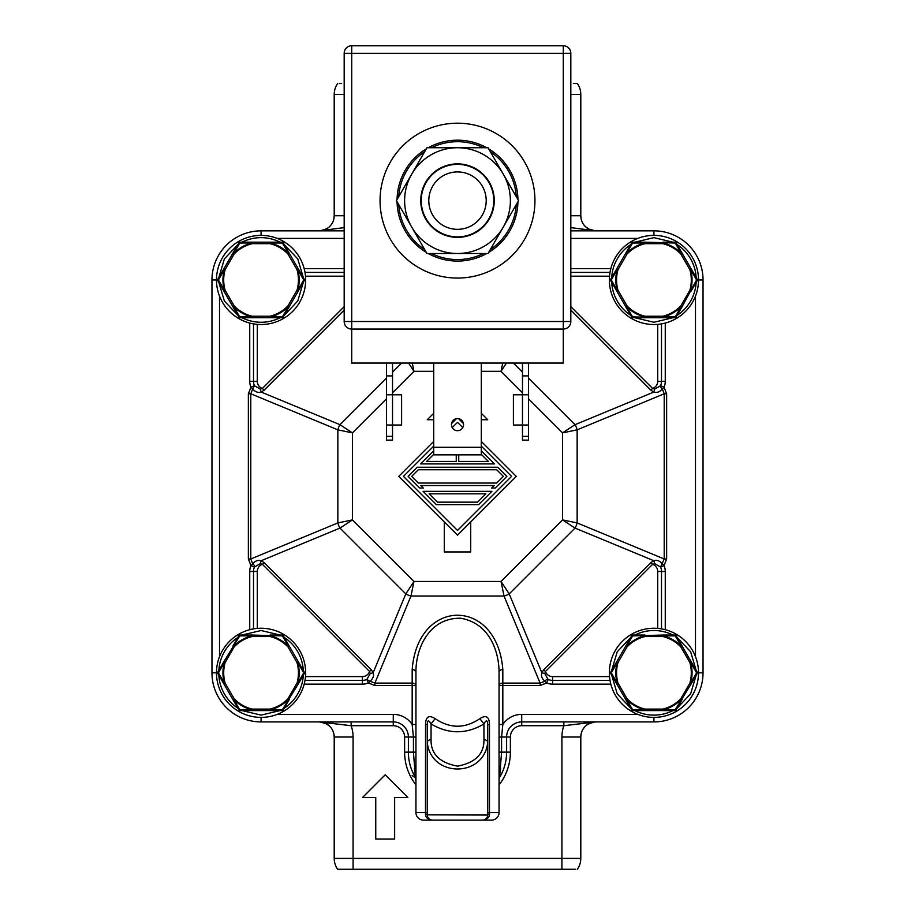 <?xml version="1.0" encoding="UTF-8"?>
<svg xmlns="http://www.w3.org/2000/svg" width="915" height="915" viewBox="0 0 915 915"><rect width="100%" height="100%" fill="white"/><g stroke="black" fill="none" stroke-linecap="round" stroke-linejoin="round"><path stroke-width="1.37" d="M676.174 635.799A1.51 1.51 0 0 0 674.87 635.044L662.952 635.044L674.87 635.044A1.51 1.51 90.6 0 1 676.174 635.799L697.116 672.067L676.174 635.799L675.247 635.902L681.366 646.345L682.133 646.116L681.366 646.345A38.121 38.121 0 0 0 663.135 635.822L675.247 635.902L674.87 635.044A1.51 1.51 90.6 0 1 676.174 635.799M696.178 675.19L690.619 693.879L677.123 708.199M630.744 708.199L617.236 693.856L611.678 675.19M653.928 235.384A44.572 44.572 0 0 1 698.511 279.956A44.572 44.572 0 0 1 653.928 324.528A44.572 44.572 0 0 1 609.356 279.956A44.572 44.572 0 0 1 653.928 235.384A44.572 44.572 0 0 1 698.511 279.956A44.572 44.572 0 0 1 653.928 324.528A44.572 44.572 0 0 1 609.356 279.956A44.572 44.572 0 0 1 653.928 235.384A44.572 44.572 0 0 0 609.356 279.956A44.572 44.572 0 0 0 653.928 324.528A44.572 44.572 0 0 0 698.511 279.956A44.572 44.572 0 0 0 653.928 235.384L653.928 230.843L570.823 230.843L653.928 230.843A49.113 49.113 0 0 1 703.04 279.956L703.04 672.822L698.511 672.822A44.572 44.572 0 0 1 653.928 717.394A44.572 44.572 0 0 1 609.356 672.822A44.572 44.572 0 0 1 653.928 628.239A44.572 44.572 0 0 1 698.511 672.822A44.572 44.572 0 0 0 653.928 628.239A44.572 44.572 0 0 0 609.356 672.822A44.572 44.572 0 0 0 653.928 717.394A44.572 44.572 0 0 0 698.511 672.822A44.572 44.572 0 0 0 653.928 628.239A44.572 44.572 0 0 0 609.356 672.822M611.678 670.443L617.248 651.766L630.744 637.435M677.123 637.435L690.631 651.777L696.178 670.443M577.136 429.856A11.335 6.943 -112.5 0 0 575.009 424.697L562.565 432.864L577.148 429.844L577.148 522.923L562.565 519.903L575.009 528.081A11.335 6.943 -67.5 0 0 577.136 522.923L664.21 558.985L660.584 567.048A11.335 11.335 0 0 1 661.488 571.475L661.488 628.891M609.996 680.371L552.58 680.371A11.335 11.335 0 0 1 548.165 679.479L544.814 673.646L545.443 671.496A7.56 7.56 0 0 0 552.58 676.597L609.516 676.597M610.82 684.157L552.58 684.157A15.109 15.109 0 0 1 546.69 682.956L548.165 679.479A3.774 2.276 -67 0 0 545.054 681.183L546.69 682.956L540.102 685.518L540.102 683.093L502.827 683.093A3.774 2.425 0 0 0 499.052 685.518L499.052 724.508L502.827 724.508L502.827 685.518L540.102 685.518M544.814 673.646L541.829 672.674C540.948 676.139 542.023 678.976 545.054 681.183L540.102 683.093L504.039 596.031A11.335 6.943 -22.5 0 0 509.197 593.892L501.02 581.448L504.039 596.031L410.961 596.031L413.98 581.448L405.803 593.892A11.335 6.943 22.5 0 0 410.961 596.031L374.898 683.093L374.898 685.518L415.948 685.518L415.948 672.033C415.65 649.925 428.094 617.899 460.519 618.208C489.205 623.046 498.938 650.931 499.052 672.033L499.052 685.518L502.827 685.518L502.827 669.597A3.774 2.425 0 0 0 499.052 672.033L499.052 812.589A7.56 7.56 0 0 1 491.492 820.137L482.434 820.137C487.318 819.497 489.674 817.358 489.514 813.721L489.468 812.589L499.052 812.589M499.052 784.864A52.887 52.887 0 0 0 510.387 752.141L510.387 737.033A11.335 11.335 0 0 1 521.722 725.709L563.857 725.709L595.905 721.924L653.928 721.924A49.113 49.113 0 0 0 703.04 672.822A49.113 49.113 0 0 1 653.928 721.924L521.722 721.924A15.109 15.109 0 0 0 506.613 737.033L501.569 737.033L502.827 724.508A22.669 22.669 0 0 1 521.722 714.375L637.801 714.375M510.387 752.141L506.613 752.141A49.113 49.113 0 0 1 499.59 777.441A49.113 49.113 0 0 0 506.613 752.141L506.613 737.033L506.613 752.141L499.052 752.141L499.052 779.386A3.774 3.774 0 0 1 499.59 777.441A49.113 49.113 0 0 0 506.613 752.141A49.113 49.113 0 0 1 499.59 777.441A3.774 3.774 0 0 0 499.052 779.386A3.774 3.774 0 0 1 499.59 777.441L501.569 752.153L501.569 737.033L499.052 737.033L499.052 735.088M661.488 323.887L661.488 381.303A11.335 11.335 0 0 1 660.584 385.73A3.774 2.276 -157 0 0 662.3 388.841L664.061 387.205L666.635 393.782L664.21 393.782L577.148 429.844M665.262 323.064L665.262 381.303A15.109 15.109 0 0 1 664.061 387.205L660.584 385.73L654.751 389.069L653.79 392.066C657.073 392.993 659.909 391.917 662.3 388.841L664.21 393.793L664.21 558.985L666.635 558.985L664.05 565.584L662.288 563.949C659.898 560.849 657.062 559.774 653.79 560.712L575.009 528.081L509.197 593.892L541.829 672.674L543.716 669.769L545.443 671.496L652.601 564.326L654.751 563.697L660.584 567.048L664.061 565.573A15.109 15.109 0 0 1 665.262 571.475L657.713 571.475A7.56 7.56 0 0 0 652.601 564.326L650.885 562.611L653.79 560.712L654.751 563.697M570.823 272.407L609.996 272.407M672.971 317.734L653.928 322.263L634.896 317.734M634.896 242.178L653.928 237.648L672.971 242.178M691.157 268.884L689.853 269.639L691.157 268.884L697.116 279.201L676.174 242.933A1.51 1.51 0 0 0 674.87 242.178L662.952 242.178L674.87 242.178A1.51 1.51 90.6 0 1 676.174 242.933L697.116 279.201A1.51 1.51 150.6 0 1 697.116 280.711A1.51 1.51 0 0 0 697.116 279.201A1.51 1.51 150.6 0 1 697.116 280.711L691.157 291.027L697.116 280.711L697.116 279.201A1.51 1.51 0 0 1 697.116 280.711M676.174 316.979L682.133 306.662L676.174 316.979A1.51 1.51 -149.4 0 1 674.87 317.734A1.51 1.51 0 0 0 676.174 316.979A1.51 1.51 -149.4 0 1 674.87 317.734L662.963 317.734L674.87 317.734L676.174 316.979M632.997 317.734L644.903 317.734L632.997 317.734A1.51 1.51 -89.4 0 1 631.682 316.979A1.51 1.51 0 0 0 632.997 317.734A1.51 1.51 -89.4 0 1 631.682 316.979L616.71 291.027L631.682 316.979L632.997 317.734M616.71 268.884L610.751 279.201L610.751 280.711L616.71 291.027L617.293 290.49L611.3 279.956L617.293 269.433L616.71 268.884L618.014 269.639A37.366 37.366 0 0 0 618.014 290.272L616.71 291.027L610.751 280.711A1.51 1.51 -29.4 0 1 610.751 279.201A1.51 1.51 0 0 0 610.751 280.711A1.51 1.51 -29.4 0 1 610.751 279.201L631.682 242.933L625.734 253.249L626.5 253.478L632.62 243.035L631.682 242.933A1.51 1.51 30.6 0 1 632.997 242.178A1.51 1.51 0 0 0 631.682 242.933A1.51 1.51 30.6 0 1 632.997 242.178L644.903 242.178L632.997 242.178L632.62 243.035L644.72 242.955L644.903 242.178L675.247 243.035L674.87 242.178A1.51 1.51 90.6 0 1 676.174 242.933L675.247 243.035L681.366 253.478A38.121 38.121 0 0 0 663.135 242.955L662.952 242.178L674.87 242.178M691.157 291.027L690.573 290.478A38.121 38.121 0 0 0 690.573 269.422L696.567 279.956L682.133 306.662L681.366 306.434L675.247 316.876L663.146 316.956L662.952 317.734L632.62 316.876L626.5 306.434L625.734 306.662L626.489 306.434A38.121 38.121 0 0 0 644.72 316.956L644.903 317.734L660.493 317.734M662.952 317.734L662.952 316.224A37.366 37.366 0 0 0 680.84 305.885L689.841 290.284A37.366 37.366 0 0 0 689.853 269.639L680.84 254.027L682.133 253.249L680.829 254.004A37.366 37.366 0 0 0 662.952 243.687L644.915 243.687L644.72 242.955A38.121 38.121 0 0 0 626.5 253.478M617.282 290.478L618.014 290.272L627.027 305.885A37.366 37.366 0 0 0 644.903 316.224L662.952 316.224L663.135 316.956A38.121 38.121 0 0 0 681.366 306.434L682.133 306.662M644.903 242.178L644.903 243.687A37.366 37.366 0 0 0 627.027 254.027L618.014 269.628L617.282 269.433A38.121 38.121 0 0 0 617.293 290.49M626.489 253.489L625.734 253.249M654.751 389.069L652.601 388.452A7.56 7.56 0 0 0 657.713 381.303L657.713 324.368M528.515 378.204L575.009 424.697L653.79 392.066L650.885 390.167L652.601 388.452L570.823 306.674M502.735 363.061L501.02 371.33L506.441 363.061M408.559 363.061L413.98 371.33L412.265 363.061M344.177 306.674L262.399 388.452L260.249 389.069L254.416 385.73A11.335 11.335 0 0 1 253.512 381.303L257.287 381.303A7.56 7.56 0 0 0 262.399 388.452L264.115 390.167L261.21 392.066L339.991 424.697A11.335 6.943 112.5 0 0 337.864 429.844L352.435 432.864L339.991 424.697L386.485 378.204M337.864 429.856L250.79 393.782L252.712 388.829C255.102 391.929 257.939 393.004 261.21 392.066L260.249 389.069M386.485 398.826L352.435 432.864L352.435 519.903L337.852 522.923A11.335 6.943 67.5 0 0 339.991 528.081L352.435 519.903L413.98 581.448L501.02 581.448L562.565 519.903L562.565 432.864L528.515 398.826M253.512 628.891L253.512 571.475A11.335 11.335 0 0 1 254.416 567.048L260.249 563.697L261.21 560.712C257.927 559.786 255.091 560.849 252.7 563.937L250.79 558.985L250.79 393.782L248.365 393.782L250.95 387.194L252.712 388.829L254.416 385.73L250.939 387.205A15.109 15.109 0 0 1 249.738 381.303L253.512 381.303L253.512 323.887M260.249 563.697L262.399 564.326L369.557 671.496L370.186 673.646L366.835 679.479A11.335 11.335 0 0 1 362.42 680.371L362.42 676.597A7.56 7.56 0 0 0 369.557 671.496L371.284 669.769L373.171 672.674L405.803 593.892L339.991 528.081L261.21 560.712L264.115 562.611L262.399 564.326A7.56 7.56 0 0 0 257.287 571.475L257.287 628.399M277.199 714.375L393.278 714.375A22.669 22.669 0 0 1 412.173 724.508L415.948 724.508L415.948 685.518A3.774 2.425 0 0 0 412.173 683.093L374.898 683.093L369.946 681.172C373.046 678.781 374.121 675.945 373.171 672.674L370.186 673.646M491.492 820.137L423.508 820.137A7.56 7.56 0 0 1 415.948 812.589L415.948 672.033A3.774 2.425 0 0 0 412.173 669.597C417.755 597.118 497.257 597.129 502.827 669.597M499.052 736.792L499.052 739.137M412.173 775.611L415.948 778.322A49.113 49.113 0 0 1 408.387 752.141A49.113 49.113 0 0 0 415.41 777.441L415.41 777.441A3.774 3.774 0 0 1 415.948 779.386A3.774 3.774 0 0 0 415.41 777.441A49.113 49.113 0 0 1 408.387 752.141L408.387 737.033A15.109 15.109 0 0 0 393.278 721.924L261.072 721.924A49.113 49.113 0 0 1 211.96 672.822L211.96 279.956A49.113 49.113 0 0 1 261.072 230.843L344.177 230.843M414.346 768.714A46.219 46.219 0 0 0 415.948 772.386M499.052 772.386A46.219 46.219 0 0 0 500.654 768.714M504.908 752.141L503.719 752.141M414.804 772.752A47.408 47.408 0 0 0 415.948 774.959M499.052 774.959A47.408 47.408 0 0 0 500.196 772.752M698.511 279.956L703.04 279.956A49.113 49.113 0 0 0 653.928 230.843L595.905 230.843A15.109 15.109 0 0 1 595.459 230.843L592.211 230.386M344.177 227.618L319.095 230.843L261.072 230.843A49.113 49.113 0 0 0 211.96 279.956L216.489 279.956A44.572 44.572 0 0 0 261.072 324.528A44.572 44.572 0 0 0 305.644 279.956A44.572 44.572 0 0 0 261.072 235.384A44.572 44.572 0 0 0 216.489 279.956A44.572 44.572 0 0 1 261.072 235.384A44.572 44.572 0 0 1 305.644 279.956A44.572 44.572 0 0 1 261.072 324.528A44.572 44.572 0 0 1 216.489 279.956A44.572 44.572 0 0 1 261.072 235.384A44.572 44.572 0 0 1 305.644 279.956A44.572 44.572 0 0 1 261.072 324.528A44.572 44.572 0 0 1 216.489 279.956M319.095 230.843A15.109 15.109 0 0 0 334.204 215.734L333.849 218.982M333.803 219.188L333.083 221.453M331.985 223.615L330.429 225.719M328.325 227.698L325.774 229.288M325.671 229.333L319.678 230.832M575.649 869.25L561.913 869.25L561.913 858.396L353.087 858.396L353.087 869.25L337.635 869.25A18.883 18.883 0 0 1 334.204 858.396L353.087 858.396L353.087 737.033A33.992 33.992 0 0 0 351.143 725.709L393.278 725.709L393.278 721.924L261.072 721.924L393.278 721.924L351.143 721.924L351.143 725.709L319.095 721.924A15.109 15.109 0 0 1 319.541 721.935L322.789 722.381M595.905 721.924A15.109 15.109 0 0 0 580.796 737.033L580.796 858.396L561.913 858.396L561.913 737.033A33.992 33.992 0 0 1 563.857 725.709L563.857 721.924L521.722 721.924L521.722 714.375M581.197 733.59L581.917 731.314M583.015 729.152L584.571 727.048M586.675 725.069L589.226 723.479M589.329 723.433L595.322 721.935M581.151 733.796L580.796 737.033L561.913 737.033M582.306 230.843L581.917 229.093M581.231 219.314L581.471 220.183M581.871 221.339L582.455 222.619M584.628 225.788L586.561 227.606M585.577 226.76L589.26 229.31M581.151 218.982L580.796 215.734A15.109 15.109 0 0 0 595.905 230.843L570.823 227.618M580.796 215.826L580.796 215.734A15.109 15.109 0 0 0 595.905 230.843M573.362 83.528L577.365 83.528A18.883 18.883 180 0 1 580.796 94.371L580.796 215.734L570.823 215.734M570.823 94.371L580.796 94.371A18.883 18.883 0 0 0 577.365 83.528L575.649 83.528M341.65 83.528L339.351 83.528M344.177 94.371L334.204 94.371A18.883 18.883 180 0 1 337.635 83.528A18.883 18.883 0 0 0 334.204 94.371L334.204 215.734L344.177 215.734M332.694 721.924L333.083 723.685M333.769 733.453L332.911 730.925M333.129 731.428L332.545 730.159M330.372 726.99L328.439 725.172M329.423 726.007L325.74 723.468M339.351 869.25L337.635 869.25A18.883 18.883 0 0 1 334.204 858.396L334.204 736.941M353.087 737.033L334.204 737.033L333.849 733.796M334.204 737.033A15.109 15.109 0 0 0 319.095 721.924A15.109 15.109 0 0 1 334.204 737.033M577.365 869.25L577.365 869.25A18.883 18.883 0 0 0 580.796 858.396A18.883 18.883 0 0 1 577.365 869.25M341.65 869.25L347.803 869.25M357.616 869.25L370.769 869.25M544.242 869.25L557.395 869.25M567.197 869.25L573.362 869.25M561.913 869.25L353.087 869.25M407.861 797.48L385.204 774.811L362.534 797.48L375.756 797.48L375.756 839.032L394.64 839.032L394.64 797.48L407.861 797.48M510.387 737.033L506.613 737.033A15.109 15.109 0 0 1 521.722 721.924L521.722 725.709M305.004 272.407L344.177 272.407M218.822 277.588L224.381 258.899L237.877 244.568M284.256 244.568L297.764 258.911L303.322 277.588M238.826 242.933L232.868 253.249L238.826 242.933A1.51 1.51 30.6 0 1 240.13 242.178A1.51 1.51 0 0 0 238.826 242.933A1.51 1.51 30.6 0 1 240.13 242.178L252.048 242.178L240.13 242.178L238.826 242.933A1.51 1.51 0 0 1 240.13 242.178M303.322 282.335L297.752 301.012L284.256 315.343M237.877 315.343L224.369 301.001L218.822 282.323M304.249 279.201L283.318 242.933A1.51 1.51 0 0 0 282.003 242.178L270.097 242.178L270.268 242.955L282.38 243.035L288.5 253.478A38.121 38.121 0 0 0 270.268 242.955L270.097 242.178L282.003 242.178A1.51 1.51 90.6 0 1 283.318 242.933L304.249 279.201A1.51 1.51 150.6 0 1 304.249 280.711A1.51 1.51 0 0 0 304.249 279.201A1.51 1.51 150.6 0 1 304.249 280.711L298.301 291.027L304.249 280.711L304.249 279.201L298.29 268.884L297.707 269.433L303.7 279.956L297.718 290.478L298.29 291.027L283.318 316.979L289.266 306.662L288.5 306.434L282.38 316.876L283.318 316.979A1.51 1.51 -149.4 0 1 282.003 317.734A1.51 1.51 0 0 0 283.318 316.979A1.51 1.51 -149.4 0 1 282.003 317.734L270.097 317.734L282.003 317.734L282.38 316.876L270.28 316.956L270.097 317.734L240.13 317.734L252.048 317.734L251.865 316.956L239.753 316.876L240.13 317.734A1.51 1.51 -89.4 0 1 238.826 316.979A1.51 1.51 0 0 0 240.13 317.734A1.51 1.51 -89.4 0 1 238.826 316.979L223.843 291.027L238.826 316.979L239.753 316.876L233.634 306.434L232.868 306.662L233.634 306.434A38.121 38.121 0 0 0 251.854 316.956L252.048 317.734L267.626 317.734M223.843 268.884L217.884 279.201L217.884 280.711L223.843 291.027L224.427 290.49L218.433 279.956L224.427 269.433L223.843 268.884L225.147 269.639A37.366 37.366 0 0 0 225.147 290.272L223.843 291.027L217.884 280.711A1.51 1.51 -29.4 0 1 217.884 279.201A1.51 1.51 0 0 0 217.884 280.711A1.51 1.51 -29.4 0 1 217.884 279.201L232.868 253.249L233.634 253.478L239.753 243.035L251.865 242.955L252.048 242.178L282.003 242.178A1.51 1.51 90.6 0 1 283.318 242.933L282.003 242.178M252.048 242.178L252.048 243.687A37.366 37.366 0 0 0 234.16 254.027L225.159 269.628L224.427 269.433A38.121 38.121 0 0 0 224.427 290.49M270.097 317.734L270.28 316.956A38.121 38.121 0 0 0 288.5 306.434L289.266 306.662M298.29 291.027L297.718 290.478A38.121 38.121 0 0 0 297.707 269.422L298.29 268.884M289.266 253.249L287.962 254.004L289.266 253.249M224.427 290.478L225.147 290.272L234.16 305.885A37.366 37.366 0 0 0 252.048 316.224L270.085 316.224A37.366 37.366 0 0 0 287.973 305.885L296.986 290.284A37.366 37.366 0 0 0 296.986 269.639L287.973 254.027A37.366 37.366 0 0 0 270.097 243.687L252.048 243.687L251.865 242.955A38.121 38.121 0 0 0 233.634 253.478M233.634 253.489L232.868 253.249M249.738 629.703L249.738 571.475A15.109 15.109 0 0 1 250.939 565.573L254.416 567.048A3.774 2.276 23 0 0 252.7 563.937L250.939 565.573L248.365 558.985L250.79 558.985L337.852 522.923L337.852 429.844M304.18 684.157L362.42 684.157L362.42 680.371L305.004 680.371M261.072 628.239A44.572 44.572 0 0 0 216.489 672.822A44.572 44.572 0 0 0 261.072 717.394A44.572 44.572 0 0 0 305.644 672.822A44.572 44.572 0 0 0 261.072 628.239A44.572 44.572 0 0 1 305.644 672.822A44.572 44.572 0 0 1 261.072 717.394A44.572 44.572 0 0 1 216.489 672.822A44.572 44.572 0 0 1 261.072 628.239A44.572 44.572 0 0 1 305.644 672.822A44.572 44.572 0 0 1 261.072 717.394A44.572 44.572 0 0 1 216.489 672.822A44.572 44.572 0 0 1 261.072 628.239M242.029 635.044L261.072 630.515L280.104 635.044M280.104 710.589L261.072 715.13L242.029 710.589M252.048 635.044L252.048 636.554A37.366 37.366 0 0 0 234.16 646.882L225.159 662.494A37.366 37.366 0 0 0 225.147 683.139L223.843 683.894L238.826 709.834A1.51 1.51 0 0 0 240.13 710.589L252.048 710.589L240.13 710.589A1.51 1.51 -89.4 0 1 238.826 709.834L217.884 673.577A1.51 1.51 -29.4 0 1 217.884 672.067A1.51 1.51 0 0 0 217.884 673.577A1.51 1.51 -29.4 0 1 217.884 672.067L223.843 661.751L225.147 662.506L223.843 661.751L239.753 635.902L238.826 635.799L232.868 646.116L238.826 635.799A1.51 1.51 30.6 0 1 240.13 635.044A1.51 1.51 0 0 0 238.826 635.799A1.51 1.51 30.6 0 1 240.13 635.044L252.048 635.044L240.13 635.044L239.753 635.902L251.865 635.822L252.048 635.044L282.38 635.902L288.5 646.345L289.266 646.116L304.249 672.067L283.318 635.799A1.51 1.51 0 0 0 282.003 635.044L270.097 635.044L282.003 635.044A1.51 1.51 90.6 0 1 283.318 635.799L289.266 646.116L288.511 646.345A38.121 38.121 0 0 0 270.268 635.822L270.097 635.044L282.003 635.044A1.51 1.51 90.6 0 1 283.318 635.799L282.003 635.044M304.249 673.577A1.51 1.51 0 0 0 304.249 672.067A1.51 1.51 150.6 0 1 304.249 673.577L298.301 683.894L304.249 673.577L304.249 672.067A1.51 1.51 150.6 0 1 304.249 673.577M283.318 709.834L289.266 699.518L283.318 709.834A1.51 1.51 -149.4 0 1 282.003 710.589A1.51 1.51 0 0 0 283.318 709.834A1.51 1.51 -149.4 0 1 282.003 710.589L270.097 710.589L282.003 710.589L283.318 709.834M298.29 683.894L296.986 683.139L298.29 683.894L282.38 709.743L270.28 709.811L270.097 710.589L239.753 709.743L240.13 710.589A1.51 1.51 -89.4 0 1 238.826 709.834L239.753 709.743L233.634 699.289L232.868 699.518L233.634 699.289A38.121 38.121 0 0 0 251.854 709.811L252.048 710.589L267.626 710.589M270.097 710.589L270.28 709.811A38.121 38.121 0 0 0 288.5 699.3L289.266 699.518M298.29 661.739L297.707 662.288L303.7 672.822L297.718 683.345A38.121 38.121 0 0 0 297.707 662.277L298.29 661.739L304.249 672.067M223.843 661.751L217.884 672.067L217.884 673.577L223.843 683.894L225.147 683.139L234.16 698.751A37.366 37.366 0 0 0 252.048 709.079L270.085 709.079A37.366 37.366 0 0 0 287.973 698.751L296.986 683.139A37.366 37.366 0 0 0 296.986 662.506L287.973 646.894A37.366 37.366 0 0 0 270.097 636.554L252.048 636.554L251.865 635.822A38.121 38.121 0 0 0 233.634 646.333L232.868 646.116M218.433 672.822L224.427 662.288A38.121 38.121 0 0 0 224.427 683.345L218.433 672.822M366.835 679.479L368.31 682.956L369.946 681.172L366.835 679.479M374.898 685.518L368.299 682.933M412.173 669.597L412.173 724.508L413.431 737.033L413.431 752.141L415.948 752.141L415.753 780.598M415.948 737.033L415.948 724.508L415.948 737.033L404.613 737.033A11.335 11.335 0 0 0 393.278 725.709M435.128 718.63C428.849 714.672 425.658 716.685 425.532 724.646L425.486 813.721C425.326 817.37 427.694 819.508 432.566 820.137L482.434 820.137A5.284 5.284 -90 0 0 487.718 814.853L487.718 812.589L489.468 812.589L489.468 724.646C489.342 716.685 486.151 714.672 479.872 718.63C464.957 728.74 450.043 728.74 435.128 718.63L431.057 723.971C428.689 719.67 427.431 719.899 427.282 724.646L427.282 742.374L427.282 724.646L425.532 724.646M489.468 724.646L487.718 724.646L487.718 814.853L489.514 813.721M479.872 718.63L483.944 723.971C486.197 719.613 487.455 719.842 487.718 724.646L487.718 742.374A3.774 2.676 180 0 0 483.944 739.709L483.944 723.971C466.307 734.356 448.682 734.356 431.057 723.971L431.057 739.709A3.774 2.676 180 0 0 427.282 742.374C430.874 777.864 484.138 777.853 487.718 742.374M425.486 813.721L427.282 814.853A5.284 5.284 0 0 0 432.566 820.137L423.508 820.137A7.56 7.56 0 0 1 415.948 812.589L427.282 812.589L427.282 814.853L487.718 815.036M404.613 737.033L404.613 752.141L413.431 752.141L415.41 777.441M261.072 717.394L261.072 721.924A49.113 49.113 0 0 1 211.96 672.822L216.489 672.822M427.282 814.224L427.282 742.374M344.177 321.508L344.177 53.31A7.56 7.56 0 0 1 351.726 45.75L563.274 45.75A7.56 7.56 0 0 1 570.823 53.31L570.823 321.508A7.56 7.56 0 0 1 563.274 329.068L563.274 363.061L351.726 363.061L351.726 329.068A7.56 7.56 0 0 1 344.177 321.508L351.726 321.508L351.726 329.068L563.274 329.068L563.274 321.508L570.823 321.508M351.726 45.75L351.726 321.508L563.274 321.508L563.274 53.31L344.177 53.31M457.5 278.069A77.443 77.443 0 0 1 380.057 200.625A77.443 77.443 0 0 1 457.5 123.193A77.443 77.443 0 0 1 534.943 200.625A77.443 77.443 0 0 1 457.5 278.069M570.823 53.31L563.274 53.31L563.274 45.75M433.699 363.061L433.699 454.858L481.301 454.858L481.301 447.298L433.699 447.298M481.301 363.061L481.301 447.298M451.461 424.64A6.039 6.039 0 0 1 457.5 418.59A6.039 6.039 0 0 1 463.539 424.64A6.039 6.039 0 0 1 457.5 430.679A6.039 6.039 0 0 1 451.461 424.64M386.485 425.018L386.485 440.126L392.524 440.126L392.524 425.018L386.485 425.018L386.485 394.788L392.524 394.788L392.524 363.061M386.485 363.061L386.485 394.788M401.594 394.788L392.524 394.788L392.524 425.018L401.594 425.018L401.594 394.788M386.485 375.905L392.524 375.905M522.476 440.126L522.476 425.018L528.515 425.018L528.515 440.126L522.476 440.126M528.515 363.061L528.515 394.788L522.476 394.788L522.476 363.061M528.515 394.788L528.515 425.018M522.476 425.018L513.407 425.018L513.407 394.788L522.476 394.788L522.476 425.018M528.515 375.905L522.476 375.905M517.936 201.735A60.436 60.436 0 0 1 488.667 252.414A60.436 60.436 0 0 0 517.936 201.735A60.436 60.436 0 0 1 488.667 252.414M486.757 253.512A60.436 60.436 0 0 1 428.243 253.512A60.436 60.436 0 0 0 486.757 253.512A60.436 60.436 0 0 1 428.243 253.512M426.333 252.414A60.436 60.436 0 0 1 397.064 201.735A60.436 60.436 0 0 0 426.333 252.414A60.436 60.436 0 0 1 397.064 201.735M397.064 199.527A60.436 60.436 0 0 1 426.333 148.848A60.436 60.436 0 0 0 397.064 199.527A60.436 60.436 0 0 1 426.333 148.848M428.243 147.738A60.436 60.436 0 0 1 486.757 147.738A60.436 60.436 0 0 0 428.243 147.738A60.436 60.436 0 0 1 486.757 147.738M488.667 148.848A60.436 60.436 0 0 1 517.936 199.527A60.436 60.436 0 0 0 488.667 148.848A60.436 60.436 0 0 1 517.936 199.527M411.704 227.069L396.435 200.625L426.962 147.738L488.038 147.738L518.565 200.625L488.038 253.512L426.962 253.512L411.704 227.069A52.887 52.887 0 0 1 457.5 147.738A52.887 52.887 0 0 1 503.296 227.069A52.887 52.887 0 0 1 411.704 227.069M494.249 200.625A36.749 36.749 0 0 0 457.5 163.877A36.749 36.749 0 0 0 420.751 200.625A36.749 36.749 0 0 0 457.5 237.374A36.749 36.749 0 0 0 494.249 200.625M457.5 236.894A36.268 36.268 0 0 1 421.232 200.625A36.268 36.268 0 0 1 457.5 164.368A36.268 36.268 0 0 1 493.768 200.625A36.268 36.268 0 0 1 457.5 236.894M457.5 171.917A28.708 28.708 0 0 1 486.208 200.625A28.708 28.708 0 0 1 457.5 229.333A28.708 28.708 0 0 1 428.792 200.625A28.708 28.708 0 0 1 457.5 171.917M444.278 521.927L444.278 551.939L470.722 551.939L470.722 521.927M433.699 441.419L398.734 476.383L457.5 535.149L516.266 476.383L481.301 441.419M456.436 418.681L451.553 423.576M463.447 423.576L458.564 418.681M481.301 446.12L511.565 476.383L457.5 530.448L403.435 476.383L433.699 446.12M452.227 427.591L457.5 422.33L462.773 427.591M433.699 413.306L427.282 419.722L433.699 419.722M481.301 419.722L487.718 419.722L481.301 413.306M436.398 504.645L478.602 504.645L491.904 491.344L423.096 491.344L436.398 504.645M437.427 502.152L429.112 493.837L485.888 493.837L477.573 502.152L437.427 502.152M419.768 488.027L423.302 488.027L420.809 485.533L494.192 485.533L491.698 488.027L495.232 488.027L506.864 476.383L497.726 467.245L417.274 467.245L408.136 476.383L419.768 488.027M418.315 483.04L411.659 476.383L418.315 469.738L496.685 469.738L503.341 476.383L496.685 483.04L418.315 483.04M433.699 450.821L420.603 463.916L494.397 463.916L481.301 450.821M456.253 454.858L456.253 461.423L426.619 461.423L433.699 454.355M481.301 454.355L488.381 461.423L458.747 461.423L458.747 454.858M697.116 673.577A1.51 1.51 0 0 0 697.116 672.067A1.51 1.51 150.6 0 1 697.116 673.577L691.157 683.894L697.116 673.577L697.116 672.067A1.51 1.51 150.6 0 1 697.116 673.577M676.174 709.834L682.133 699.518L676.174 709.834A1.51 1.51 -149.4 0 1 674.87 710.589A1.51 1.51 0 0 0 676.174 709.834A1.51 1.51 -149.4 0 1 674.87 710.589L662.963 710.589L674.87 710.589L676.174 709.834M632.997 710.589L644.903 710.589L632.997 710.589A1.51 1.51 -89.4 0 1 631.682 709.834A1.51 1.51 0 0 0 632.997 710.589A1.51 1.51 -89.4 0 1 631.682 709.834L616.71 683.894L631.682 709.834L632.997 710.589M616.71 661.751L610.751 672.067L610.751 673.577L616.71 683.894L617.293 683.345L611.3 672.822L617.293 662.288L616.71 661.751L618.014 662.506A37.366 37.366 0 0 0 618.014 683.139L616.71 683.894L610.751 673.577A1.51 1.51 -29.4 0 1 610.751 672.067A1.51 1.51 0 0 0 610.751 673.577A1.51 1.51 -29.4 0 1 610.751 672.067L631.682 635.799L625.734 646.116L626.5 646.345L632.62 635.902L631.682 635.799A1.51 1.51 30.6 0 1 632.997 635.044A1.51 1.51 0 0 0 631.682 635.799A1.51 1.51 30.6 0 1 632.997 635.044L644.903 635.044L632.997 635.044L632.62 635.902L662.952 635.044L662.952 636.554L662.952 635.044L674.87 635.044M691.157 683.894L689.853 683.139L691.157 683.894L675.247 709.743L663.146 709.811L662.952 710.589L632.62 709.743L626.5 699.289L625.734 699.518L626.489 699.289A38.121 38.121 0 0 0 644.72 709.811L644.903 710.589L660.493 710.589M644.903 635.044L644.72 635.822A38.121 38.121 0 0 0 626.5 646.333L625.734 646.116M662.952 710.589L663.135 709.811A38.121 38.121 0 0 0 681.366 699.3L682.133 699.518M691.157 661.739L690.573 662.288L696.567 672.822L690.573 683.345A38.121 38.121 0 0 0 690.573 662.277L691.157 661.739L697.116 672.067M618.014 662.506L617.282 662.288A38.121 38.121 0 0 0 617.293 683.345L618.014 683.139L627.027 698.751A37.366 37.366 0 0 0 644.903 709.079L662.952 709.079A37.366 37.366 0 0 0 680.84 698.751L689.841 683.139A37.366 37.366 0 0 0 689.853 662.506L680.84 646.894A37.366 37.366 0 0 0 662.952 636.554L644.915 636.554A37.366 37.366 0 0 0 627.027 646.882L618.014 662.494M672.982 710.589A42.307 42.307 0 0 1 634.884 710.589M634.884 635.044A42.307 42.307 0 0 1 672.982 635.044M665.262 629.703L665.262 571.475M657.713 628.399L657.713 571.475M552.58 676.597L552.58 684.157M653.928 721.924L653.928 717.394M695.48 656.684L695.48 296.094M666.635 558.985L666.635 393.782M665.262 381.303L657.713 381.303M610.82 268.621L570.823 268.621M609.516 276.181L570.823 276.181M677.123 244.568A42.307 42.307 0 0 1 696.166 277.565M696.166 282.346A42.307 42.307 0 0 1 677.123 315.343M630.744 315.343A42.307 42.307 0 0 1 611.689 282.346M611.689 277.565A42.307 42.307 0 0 1 630.744 244.568M570.823 310.105L650.885 390.167M513.372 363.061L522.476 372.165M522.476 392.775L501.02 371.33L481.301 371.33M433.699 371.33L413.98 371.33L392.524 392.775M264.115 390.167L344.177 310.105M392.524 372.165L401.628 363.061M371.284 669.769L264.115 562.611M650.885 562.611L543.716 669.769M415.948 784.864A52.887 52.887 0 0 1 404.613 752.141M653.928 230.843A49.113 49.113 0 0 1 703.04 279.956M637.801 238.403L570.823 238.403M344.177 268.621L304.18 268.621M344.177 238.403L277.199 238.403M249.738 323.064L249.738 381.303M257.287 324.368L257.287 381.303M242.018 242.178A42.307 42.307 0 0 1 280.116 242.178M280.116 317.734A42.307 42.307 0 0 1 242.018 317.734M344.177 276.181L305.484 276.181M248.365 393.782L248.365 558.985M219.52 296.094L219.52 656.684M249.738 571.475L257.287 571.475M305.484 676.597L362.42 676.597M237.877 708.199A42.307 42.307 0 0 1 218.834 675.213M218.834 670.432A42.307 42.307 0 0 1 237.877 637.435M284.256 637.435A42.307 42.307 0 0 1 303.311 670.432M303.311 675.213A42.307 42.307 0 0 1 284.256 708.199M217.884 672.067A1.51 1.51 0 0 0 217.884 673.577M368.322 682.945A15.109 15.109 0 0 1 362.42 684.157M487.718 814.224L487.718 814.853A5.284 5.284 -90 0 1 482.434 820.137M393.278 714.375L393.278 721.924M261.072 235.384L261.072 230.843M431.057 739.709C430.805 753.949 439.623 762.755 457.534 766.152C475.4 762.733 484.195 753.914 483.944 739.709M386.485 436.341L392.524 436.341M522.476 436.341L528.515 436.341M398.7 196.702A58.926 58.926 0 0 1 424.697 151.673M431.503 147.738A58.926 58.926 0 0 1 483.497 147.738M490.303 151.673A58.926 58.926 0 0 1 516.3 196.702M516.3 204.56A58.926 58.926 0 0 1 490.303 249.589M483.497 253.512A58.926 58.926 0 0 1 431.503 253.512M424.697 249.589A58.926 58.926 0 0 1 398.7 204.56M499.052 724.508L499.052 730.673M581.482 220.229L582.089 221.842M587.201 228.087L588.883 229.116M588.928 229.139L595.459 230.843M329.983 226.211L329.263 226.909M328.176 227.812L323.555 230.18M327.799 724.691L326.129 723.662M326.072 723.639L319.541 721.935M585.017 726.567L585.737 725.87M586.824 724.966L591.445 722.598M499.052 772.443L499.052 779.134M499.052 779.408L499.167 780.312M415.948 779.02L415.948 773.896"/></g></svg>
